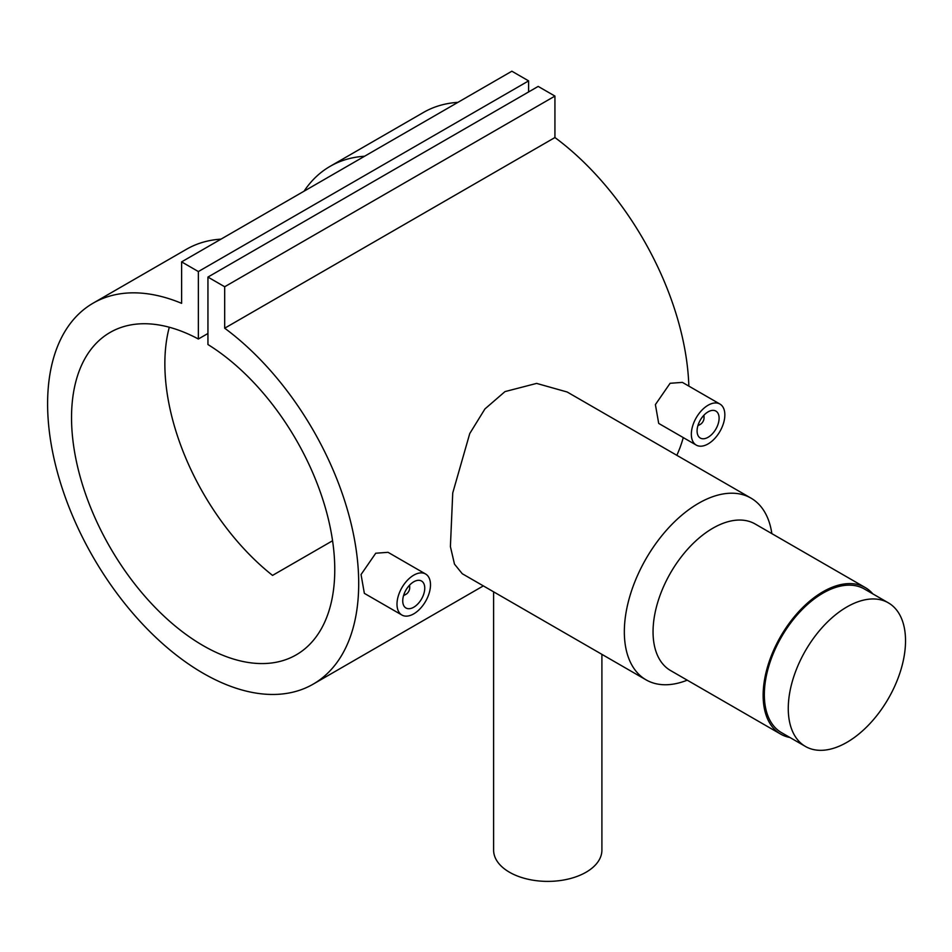 <?xml version="1.0" encoding="UTF-8"?>
<svg xmlns="http://www.w3.org/2000/svg" width="952" height="952" viewBox="0 0 952 952"><rect width="100%" height="100%" fill="white"/><g stroke="black" fill="none" stroke-linecap="round" stroke-linejoin="round"><path stroke-width="1.43" d="M846.899 742.346A82.919 47.874 -60 0 1 805.44 746.451A82.919 47.874 -60 0 1 792.73 680.014A82.919 47.874 -60 0 1 846.899 606.948A82.919 47.874 -60 0 1 888.359 602.842A82.919 47.874 -60 0 1 901.068 669.28A82.919 47.874 -60 0 1 846.899 742.346M805.44 746.451L781.509 732.635A82.919 47.874 -60 0 1 768.799 666.198A82.919 47.874 -60 0 1 822.968 593.132A82.919 47.874 -60 0 1 864.428 589.026L888.359 602.842M403.588 595.476A6.771 3.903 120 0 0 404.886 594.929L406.087 594.238A5.081 2.927 120 0 0 409.681 588.015A5.081 2.927 120 0 0 408.896 585.896M403.862 594.631A5.081 2.927 120 0 0 406.087 594.238L404.886 594.929M413.739 607.221A15.565 8.984 120 0 0 423.914 593.501A15.565 8.984 120 0 0 421.534 581.029A15.565 8.984 120 0 0 413.739 581.803A15.565 8.984 120 0 0 403.577 595.524A15.565 8.984 120 0 0 405.957 607.995A15.565 8.984 120 0 0 413.739 607.221M413.739 575.175A23.693 13.673 120 0 0 398.269 596.047A23.693 13.673 120 0 0 401.899 615.028A23.693 13.673 120 0 0 413.739 613.861A23.693 13.673 120 0 0 429.221 592.977A23.693 13.673 120 0 0 425.592 573.996A23.693 13.673 120 0 0 413.739 575.175M425.592 573.996L388.047 552.315L375.743 553.231L361.046 574.544L364.354 593.358L401.899 615.028M703.254 415.953A5.081 2.927 -60 0 1 704.028 418.083A5.081 2.927 -60 0 1 700.434 424.294L699.244 424.985A6.771 3.903 -60 0 1 697.935 425.532M699.244 424.985L700.434 424.294A5.081 2.927 -60 0 1 698.209 424.687M708.098 411.859A15.565 8.984 -60 0 1 715.88 411.085A15.565 8.984 -60 0 1 718.26 423.569A15.565 8.984 -60 0 1 708.098 437.277A15.565 8.984 -60 0 1 700.315 438.051A15.565 8.984 -60 0 1 697.923 425.58A15.565 8.984 -60 0 1 708.098 411.859M708.098 443.918A23.693 13.673 -60 0 1 696.245 445.084A23.693 13.673 -60 0 1 692.616 426.103A23.693 13.673 -60 0 1 708.098 405.231A23.693 13.673 -60 0 1 719.938 404.053A23.693 13.673 -60 0 1 723.568 423.033A23.693 13.673 -60 0 1 708.098 443.918M719.938 404.053L682.394 382.383L670.101 383.287L655.392 404.6L658.701 423.414L696.245 445.084M601.902 654.345L601.902 850.124A54.145 31.261 180 0 1 586.051 872.234A54.145 31.261 180 0 1 527.039 879.005A54.145 31.261 180 0 1 493.612 850.124L493.612 591.823M789.922 737.502A84.609 48.849 -60 0 1 780.664 734.111L670.577 670.553A84.609 48.849 -60 0 1 657.606 602.747A84.609 48.849 -60 0 1 712.881 528.193A84.609 48.849 -60 0 1 755.186 524.005L865.273 587.562A84.609 48.849 -60 0 1 872.841 593.881M687.237 680.168A104.91 60.571 -60 0 1 646.063 679.847A104.91 60.571 -60 0 1 629.986 595.773A104.91 60.571 -60 0 1 698.518 503.322A104.91 60.571 -60 0 1 750.985 498.122A104.91 60.571 -60 0 1 771.846 533.62M780.664 734.111A84.609 48.849 -60 0 1 767.693 666.305A84.609 48.849 -60 0 1 822.968 591.751A84.609 48.849 -60 0 1 865.273 587.562M750.985 498.122L567.178 392.01L536.619 383.406L505 391.593L484.937 408.932L469.752 433.553L452.735 492.981L450.403 546.591L454.485 564.131L462.255 573.723L646.063 679.847M221.007 239.142A219.983 127.009 -120 0 0 186.497 249.257L93.165 303.141A219.983 127.009 -120 0 0 93.165 557.158A219.983 127.009 -120 0 0 313.137 684.167A219.983 127.009 -120 0 0 350.645 521.755A219.983 127.009 -120 0 0 224.684 328.202L554.933 137.54L554.933 96.081L538.189 86.418L207.941 277.08L207.941 344.529A186.14 107.469 60 0 1 325.643 508.784A186.14 107.469 60 0 1 296.215 654.857A186.14 107.469 60 0 1 110.087 547.388A186.14 107.469 60 0 1 110.087 332.45A186.14 107.469 60 0 1 198.361 339.007L207.941 333.486M304.057 191.197A219.983 127.009 60 0 1 330.082 166.362A219.983 127.009 60 0 1 364.592 156.235M457.924 102.352A219.983 127.009 -120 0 0 423.414 112.479L330.082 166.362M676.824 455.318A219.983 127.009 -120 0 0 683.274 437.599M688.843 386.095A219.983 127.009 -120 0 0 554.933 137.54M198.361 339.007L198.361 271.558L181.618 261.883L181.618 303.331A219.983 127.009 -120 0 0 93.165 303.141M332.581 540.748L272.546 575.401A186.14 107.469 60 0 1 169.289 327.238M224.684 328.202L224.684 286.754L554.933 96.081M224.684 286.754L207.941 277.08M528.61 91.939L528.61 80.884L511.867 71.21L181.618 261.883M198.361 271.558L528.61 80.884M703.849 415.298A6.771 3.903 -60 0 1 704.028 416.69L704.028 418.083M409.681 588.015L409.681 586.634A6.771 3.903 120 0 0 409.491 585.242M313.137 684.167L483.342 585.896"/></g></svg>
